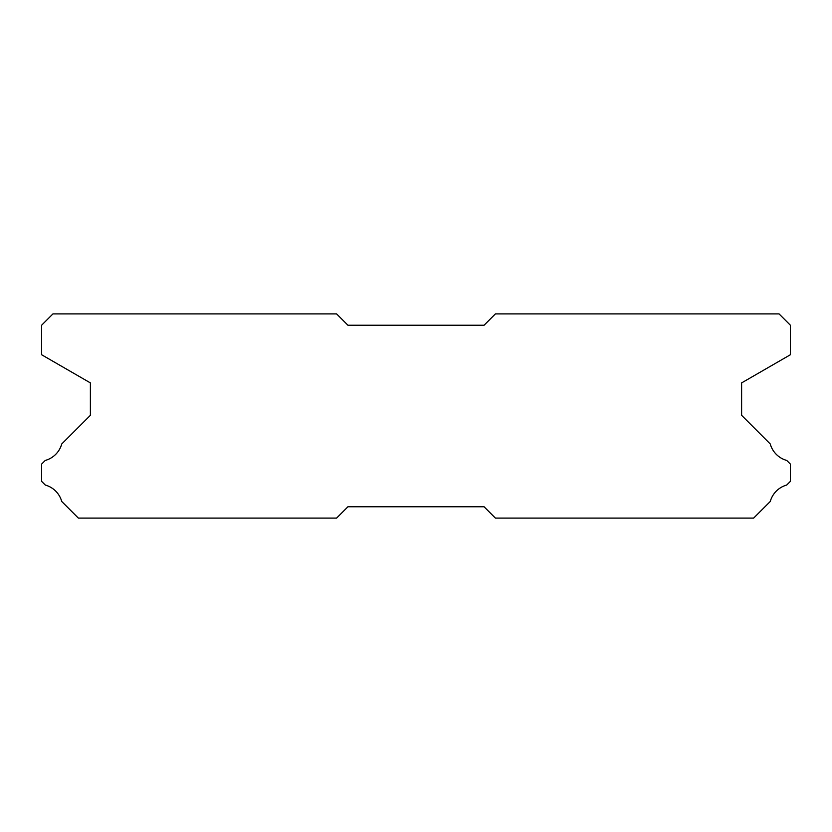 <?xml version="1.0" encoding="UTF-8"?>
<svg xmlns="http://www.w3.org/2000/svg" width="832" height="832" viewBox="0 0 832 832"><rect width="100%" height="100%" fill="white"/><g stroke="black" fill="none" stroke-linecap="round" stroke-linejoin="round"><path stroke-width="1.25" d="M336.586 313.893L52.946 313.893L41.6 325.239L41.6 354.734L90.386 382.897L90.386 415.324L61.745 443.966A23.598 23.598 0 0 1 45.261 460.439L41.6 464.1L41.6 481.354L45.292 485.046A23.598 23.598 0 0 1 61.734 501.478L78.364 518.107L336.586 518.107L347.932 506.761L484.068 506.761L495.414 518.107L753.636 518.107L770.266 501.478A23.598 23.598 0 0 1 786.708 485.046L790.4 481.354L790.4 464.1L786.739 460.439A23.598 23.598 0 0 1 770.255 443.966L741.614 415.324L741.614 382.897L790.4 354.734L790.4 325.239L779.054 313.893L495.414 313.893L484.068 325.239L347.932 325.239L336.586 313.893"/></g></svg>
